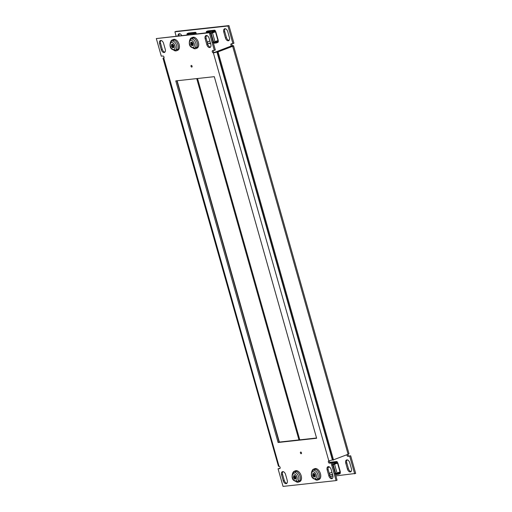 <?xml version="1.0" encoding="UTF-8"?>
<svg xmlns="http://www.w3.org/2000/svg" width="512" height="512" viewBox="0 0 512 512"><rect width="100%" height="100%" fill="white"/><g stroke="black" fill="none" stroke-linecap="round" stroke-linejoin="round"><path stroke-width="0.77" d="M346.88 459.866A3.206 1.952 -111.6 0 0 346.56 459.949A3.206 1.952 -111.6 0 0 345.76 463.142L347.437 469.082A3.206 1.952 -111.6 0 0 350.605 471.846A3.206 1.952 -111.6 0 0 351.405 468.646L349.728 462.707A3.206 1.952 -111.6 0 0 346.88 459.866M347.11 459.866A3.206 1.952 -111.6 0 0 346.758 462.746L348.442 468.678A3.206 1.952 -111.6 0 0 351.059 471.526M224.877 28.723A3.206 1.952 -111.6 0 0 224.563 28.8A3.206 1.952 -111.6 0 0 223.757 32L225.434 37.933A3.206 1.952 -111.6 0 0 228.602 40.698A3.206 1.952 -111.6 0 0 229.408 37.498L227.725 31.565A3.206 1.952 -111.6 0 0 224.877 28.723M225.107 28.717A3.206 1.952 -111.6 0 0 224.762 31.603L226.438 37.536A3.206 1.952 -111.6 0 0 229.056 40.384M181.728 35.501A3.206 1.952 -111.6 0 0 179.302 33.715A3.206 1.952 -111.6 0 0 178.989 33.792A3.206 1.952 -111.6 0 0 178.003 35.904M179.533 33.709A3.206 1.952 -111.6 0 0 179.027 35.795M335.866 475.891L355.68 473.434L350.694 455.814L349.069 455.994A1.216 0.742 68.4 0 1 347.987 454.918A1.216 0.742 68.4 0 1 347.923 454.336M346.918 454.733A1.216 0.742 -111.6 0 0 346.982 455.315A1.216 0.742 -111.6 0 0 348.064 456.39L350.694 455.814M232.934 43.616L233.939 43.219L228.954 25.6L227.949 25.997L232.934 43.616L231.309 43.795A1.216 0.742 -111.6 0 0 231.194 43.821A1.216 0.742 -111.6 0 0 230.886 45.03A1.216 0.742 -111.6 0 0 231.968 46.112L217.267 52.16L232.659 46.304A2.624 0.346 -15.8 0 0 233.562 45.766A2.624 0.346 -15.8 0 0 232.973 45.715A1.216 0.742 68.4 0 1 231.891 44.634A1.216 0.742 68.4 0 1 231.904 43.725M228.954 25.6L175.917 31.405L174.918 31.802L176.134 36.109M330.272 476.499L332.973 476.205M354.675 473.83L349.69 456.211M227.949 25.997L174.918 31.802M233.562 45.766L349.005 453.728A2.624 0.346 164.2 0 1 348.102 454.266L332.704 460.122L217.267 52.16M218.106 52.07L333.549 460.032M191.008 66.317A0.864 0.525 68.4 0 1 191.309 65.434A0.864 0.525 68.4 0 1 192.077 66.195A0.864 0.525 68.4 0 1 191.776 67.078A0.864 0.525 68.4 0 1 191.008 66.317M300.416 452.954A0.864 0.525 68.4 0 1 300.717 452.07A0.864 0.525 68.4 0 1 301.485 452.838A0.864 0.525 68.4 0 1 301.184 453.722A0.864 0.525 68.4 0 1 300.416 452.954M210.464 47.149A3.206 1.952 68.4 0 1 207.846 44.301L206.163 38.368A3.206 1.952 68.4 0 1 206.515 35.482M209.696 47.539A3.206 1.952 68.4 0 1 206.842 44.698L205.165 38.765A3.206 1.952 68.4 0 1 205.965 35.565A3.206 1.952 68.4 0 1 209.133 38.33L210.81 44.262A3.206 1.952 68.4 0 1 210.01 47.462A3.206 1.952 68.4 0 1 209.696 47.539M332.467 478.291A3.206 1.952 68.4 0 1 329.85 475.443L328.166 469.51A3.206 1.952 68.4 0 1 328.518 466.63M331.693 478.688A3.206 1.952 68.4 0 1 328.845 475.84L327.162 469.907A3.206 1.952 68.4 0 1 327.968 466.707A3.206 1.952 68.4 0 1 331.136 469.472L332.813 475.411A3.206 1.952 68.4 0 1 332.013 478.605A3.206 1.952 68.4 0 1 331.693 478.688M164.89 52.134A3.206 1.952 68.4 0 1 162.272 49.293L160.595 43.354A3.206 1.952 68.4 0 1 160.941 40.474M164.122 52.531A3.206 1.952 68.4 0 1 161.267 49.69L159.59 43.75A3.206 1.952 68.4 0 1 160.39 40.557A3.206 1.952 68.4 0 1 163.558 43.322L165.242 49.254A3.206 1.952 68.4 0 1 164.435 52.454A3.206 1.952 68.4 0 1 164.122 52.531M286.893 483.283A3.206 1.952 68.4 0 1 284.275 480.435L282.592 474.502A3.206 1.952 68.4 0 1 282.944 471.616M286.118 483.674A3.206 1.952 68.4 0 1 283.27 480.832L281.587 474.899A3.206 1.952 68.4 0 1 282.394 471.699A3.206 1.952 68.4 0 1 285.562 474.464L287.238 480.397A3.206 1.952 68.4 0 1 286.438 483.597A3.206 1.952 68.4 0 1 286.118 483.674M164.077 57.664L163.898 57.734A2.624 0.346 -15.8 0 0 162.995 58.272A2.624 0.346 -15.8 0 0 163.59 58.323A1.216 0.742 -111.6 0 0 163.706 58.291A1.216 0.742 -111.6 0 0 163.981 56.986A1.216 0.742 -111.6 0 0 162.931 56.006L161.306 56.186L156.32 38.566L209.357 32.762L214.342 50.381L212.717 50.554A1.216 0.742 -111.6 0 0 212.595 50.586A1.216 0.742 -111.6 0 0 212.294 51.795A1.216 0.742 -111.6 0 0 213.37 52.877A2.624 0.346 -15.8 0 0 216.934 51.93L230.643 46.253L214.374 52.474A1.216 0.742 68.4 0 1 213.299 51.398A1.216 0.742 68.4 0 1 213.312 50.49M332.614 459.802L332.378 459.891A2.624 0.346 164.2 0 1 328.813 460.838A1.216 0.742 -111.6 0 0 328.698 460.87A1.216 0.742 -111.6 0 0 328.39 462.08A1.216 0.742 -111.6 0 0 329.472 463.155L331.098 462.976L336.083 480.595L283.046 486.4L278.061 468.781L279.686 468.608A1.216 0.742 -111.6 0 0 279.808 468.576A1.216 0.742 -111.6 0 0 280.077 467.27A1.216 0.742 -111.6 0 0 279.027 466.285A2.624 0.346 164.2 0 1 278.438 466.234L162.995 58.272M336.083 480.595L337.082 480.198L332.096 462.579L330.477 462.758A1.216 0.742 68.4 0 1 329.395 461.683A1.216 0.742 68.4 0 1 329.421 460.742M208.288 77.331L175.77 80.89L278.093 442.49L316.634 438.272L214.304 76.672L208.288 77.331M156.32 38.566L210.362 32.365L215.347 49.984L214.342 50.381M280.096 468.275L278.061 468.781M316.55 437.997L279.098 442.093L176.858 80.768M279.098 442.093L278.093 442.49M332.096 462.579L331.098 462.976M209.357 32.762L210.362 32.365M231.578 46.49L231.488 46.163M279.283 442.074L177.037 80.749M298.963 439.917L196.723 78.592M279.36 442.067L177.114 80.742M197.536 78.509L299.776 439.834M337.837 462.976L340.333 471.782L335.418 473.574L332.922 464.768L337.542 463.162L337.408 462.214A0.973 0.762 83.8 0 0 336.429 461.574L334.995 462.138L335.13 462.605L332.198 462.925M332.301 465.062L337.619 462.957M337.747 473.472L339.738 473.254A0.486 0.378 83.8 0 0 339.962 472.646L339.795 472.064M335.251 462.554L337.05 462.355L337.28 463.174L337.056 462.406L332.198 462.938M339.738 473.254L338.304 473.824L338.432 474.285L339.866 473.715A0.973 0.762 83.8 0 0 340.32 472.506L340.154 471.917M333.28 464.621L332.723 464.794M334.72 473.626L335.418 473.574M332.672 474.918L331.795 475.014L331.68 474.598M338.432 474.285L335.501 474.605M338.304 473.824L336.314 474.042M337.05 462.355A0.486 0.378 83.8 0 0 336.563 462.035L335.13 462.605M329.715 462.33L329.792 462.298A0.973 0.762 -96.2 0 1 330.112 462.266M334.995 462.138L330.106 462.675M335.386 474.195L339.942 472.602L339.789 472.07M329.67 474.816L332.557 474.502M333.453 464.608L333.254 463.91L337.056 462.406M336.141 474.112L335.968 473.504M333.254 463.91L332.499 463.994M215.782 31.648L218.278 40.454L213.363 42.246L210.867 33.434L215.488 31.834L215.354 30.886A0.973 0.762 83.8 0 0 214.374 30.24L212.941 30.81L213.075 31.277L206.438 32L206.304 31.539L207.738 30.97A0.973 0.762 -96.2 0 1 208.058 30.931M210.861 33.44L215.565 31.629M215.693 42.144L217.683 41.926A0.486 0.378 83.8 0 0 217.907 41.318L217.747 40.736M213.197 31.226L214.995 31.027L215.226 31.846L215.002 31.078L208.371 31.789M217.683 41.926L216.25 42.496L216.378 42.957L217.811 42.387A0.973 0.762 83.8 0 0 218.266 41.178L218.099 40.589M211.226 33.293L210.669 33.466M210.867 33.434L210.246 33.734M212.666 42.298L213.363 42.246M210.618 43.59L209.741 43.686L209.626 43.27M216.378 42.957L213.446 43.277M216.25 42.496L214.259 42.714M214.995 31.027A0.486 0.378 83.8 0 0 214.509 30.707L213.075 31.277M212.941 30.81L206.304 31.539M213.331 42.861L217.888 41.274L217.734 40.736M207.616 43.488L210.502 43.174M211.398 33.274L211.2 32.582L215.002 31.078M214.086 42.778L213.914 42.17M205.658 32.877L208.384 31.802M211.2 32.582L210.445 32.666M193.946 33.331L195.744 33.133L195.955 33.875L196.314 33.734L196.102 32.992A0.973 0.762 83.8 0 0 195.123 32.352L193.69 32.915L193.824 33.382L187.187 34.106L187.053 33.645L188.486 33.075A0.973 0.762 -96.2 0 1 188.806 33.043M189.12 33.894L195.75 33.184L196.013 33.933M195.744 33.133A0.486 0.378 83.8 0 0 195.258 32.813L193.824 33.382M193.69 32.915L187.053 33.645M193.024 34.259L195.75 33.184M186.406 34.989L189.133 33.907M315.2 476.838L314.419 476.608L314.035 477.146L312.864 475.75L312.813 473.581L313.53 473.862L313.914 473.318L315.085 474.714L315.2 476.838M315.232 475.213L312.864 475.75M312.704 475.277L314.656 474.49L314.803 474.982M193.146 45.504L192.365 45.28L191.987 45.818L190.816 44.422L190.758 42.253L191.482 42.528L191.859 41.99L193.03 43.386L193.146 45.504M193.178 43.878L190.816 44.422M190.656 43.942L192.602 43.162M192.589 43.181L192.749 43.654M295.949 478.944L295.168 478.714L294.784 479.258L293.613 477.862L293.562 475.686L294.278 475.968L294.662 475.43L295.834 476.826L295.949 478.944M295.981 477.318L293.613 477.862M293.453 477.382L295.398 476.595L295.552 477.094M173.894 47.616L173.114 47.386L172.73 47.923L171.558 46.528L171.507 44.358L172.224 44.64L172.608 44.096L173.779 45.491L173.894 47.616M173.926 45.99L171.558 46.528M171.398 46.054L173.344 45.267L173.498 45.766M311.936 471.219A5.83 3.552 68.4 0 1 313.549 469.133A5.83 3.552 68.4 0 1 314.125 468.992A5.83 3.552 68.4 0 1 319.162 473.696A5.83 3.552 68.4 0 1 317.843 479.974A5.83 3.552 68.4 0 1 317.267 480.115A5.83 3.552 68.4 0 1 315.238 479.558M313.549 469.133L314.694 468.678A5.83 3.552 68.4 0 1 315.27 468.538A5.83 3.552 68.4 0 1 320.307 473.242A5.83 3.552 68.4 0 1 318.989 479.52L317.843 479.974M189.882 39.885A5.83 3.552 68.4 0 1 191.494 37.798A5.83 3.552 68.4 0 1 192.07 37.658A5.83 3.552 68.4 0 1 197.107 42.368A5.83 3.552 68.4 0 1 195.789 48.646A5.83 3.552 68.4 0 1 195.219 48.787A5.83 3.552 68.4 0 1 193.184 48.23M191.494 37.798L192.64 37.344A5.83 3.552 68.4 0 1 193.216 37.203A5.83 3.552 68.4 0 1 198.259 41.914A5.83 3.552 68.4 0 1 196.941 48.192L195.789 48.646M292.685 473.325A5.83 3.552 68.4 0 1 294.298 471.238A5.83 3.552 68.4 0 1 294.867 471.098A5.83 3.552 68.4 0 1 299.91 475.808A5.83 3.552 68.4 0 1 298.592 482.08A5.83 3.552 68.4 0 1 298.016 482.221A5.83 3.552 68.4 0 1 295.987 481.664M294.298 471.238L295.443 470.784A5.83 3.552 68.4 0 1 296.019 470.643A5.83 3.552 68.4 0 1 301.056 475.354A5.83 3.552 68.4 0 1 299.738 481.626L298.592 482.08M170.63 41.997A5.83 3.552 68.4 0 1 172.243 39.91A5.83 3.552 68.4 0 1 172.813 39.77A5.83 3.552 68.4 0 1 177.856 44.474A5.83 3.552 68.4 0 1 176.538 50.752A5.83 3.552 68.4 0 1 175.962 50.893A5.83 3.552 68.4 0 1 173.933 50.336M172.243 39.91L173.389 39.456A5.83 3.552 68.4 0 1 173.965 39.315A5.83 3.552 68.4 0 1 179.002 44.019A5.83 3.552 68.4 0 1 177.683 50.298L176.538 50.752M346.758 462.746L345.76 463.142M224.762 31.603L223.757 32M232.973 45.715L232.019 46.304M348.064 456.39L349.069 455.994M232.659 46.304L348.102 454.266M226.438 37.536L225.434 37.933M348.442 468.678L347.437 469.082M206.842 44.698L207.846 44.301M328.845 475.84L329.85 475.443M161.267 49.69L162.272 49.293M283.27 480.832L284.275 480.435M214.374 52.474L213.37 52.877L328.813 460.838M330.477 462.758L329.472 463.155M163.814 58.234L279.027 466.285M332.378 459.891L216.934 51.93M281.587 474.899L282.592 474.502M159.59 43.75L160.595 43.354M327.162 469.907L328.166 469.51M205.165 38.765L206.163 38.368M333.242 464.73L335.731 473.542M334.598 464.365L337.088 473.178M337.542 463.162L340.032 471.968M329.792 462.298L336.429 461.574M211.187 33.402L213.677 42.208M212.544 33.037L215.034 41.843M215.488 31.834L217.978 40.64M207.738 30.97L214.374 30.24M188.486 33.075L195.123 32.352M317.619 478.534A4.858 2.957 68.4 0 1 316.627 479.411C312.186 479.2 310.554 476.57 311.725 471.526L313.043 470.374A4.858 2.957 68.4 0 1 317.139 472.858A4.858 2.957 68.4 0 1 317.619 478.534M311.859 472.467A3.693 2.246 -111.6 0 0 312.653 477.427A3.693 2.246 -111.6 0 0 316.09 478.003A3.693 2.246 -111.6 0 0 315.302 473.037A3.693 2.246 -111.6 0 0 311.859 472.467M315.142 476.378L314.534 476.621M314.496 476.608L315.13 476.352M314.97 475.654L313.523 476.23M313.754 476.915L314.342 476.685M313.357 476.006L315.187 475.283M314.432 474.259L312.966 474.842M313.178 473.722L312.742 473.894M312.973 474.579L314.355 474.035M313.594 473.805L314.202 473.568M195.565 47.206A4.858 2.957 68.4 0 1 194.573 48.083C190.131 47.872 188.499 45.242 189.67 40.192L190.989 39.046A4.858 2.957 68.4 0 1 195.085 41.523A4.858 2.957 68.4 0 1 195.565 47.206M189.805 41.139A3.693 2.246 -111.6 0 0 190.598 46.099A3.693 2.246 -111.6 0 0 194.035 46.669A3.693 2.246 -111.6 0 0 193.248 41.709A3.693 2.246 -111.6 0 0 189.805 41.139M193.088 45.05L192.48 45.293M192.442 45.28L193.082 45.024M192.915 44.326L191.475 44.896M191.706 45.587L192.294 45.357M191.302 44.678L193.133 43.955M192.378 42.931L190.912 43.514M191.123 42.394L190.688 42.56M190.925 43.251L192.301 42.707M191.539 42.477L192.147 42.234M298.362 480.64A4.858 2.957 68.4 0 1 297.376 481.517C292.934 481.306 291.302 478.675 292.474 473.632L293.792 472.48A4.858 2.957 68.4 0 1 297.882 474.963A4.858 2.957 68.4 0 1 298.362 480.64M292.608 474.573A3.693 2.246 -111.6 0 0 293.402 479.539A3.693 2.246 -111.6 0 0 296.838 480.109A3.693 2.246 -111.6 0 0 296.045 475.142A3.693 2.246 -111.6 0 0 292.608 474.573M295.891 478.49L295.283 478.726M295.245 478.714L295.878 478.464M295.718 477.76L294.272 478.336M294.502 479.027L295.091 478.79M294.106 478.118L295.936 477.389M295.181 476.371L293.715 476.947M293.92 475.827L293.491 476M293.722 476.691L295.104 476.141M294.342 475.917L294.95 475.674M176.314 49.312A4.858 2.957 68.4 0 1 175.322 50.189C170.88 49.978 169.248 47.347 170.419 42.304L171.738 41.152A4.858 2.957 68.4 0 1 175.827 43.635A4.858 2.957 68.4 0 1 176.314 49.312M170.554 43.245A3.693 2.246 -111.6 0 0 171.347 48.205A3.693 2.246 -111.6 0 0 174.784 48.781A3.693 2.246 -111.6 0 0 173.99 43.814A3.693 2.246 -111.6 0 0 170.554 43.245M173.837 47.155L173.229 47.398M173.19 47.386L173.824 47.13M173.664 46.432L172.218 47.008M172.448 47.693L173.037 47.462M172.051 46.784L173.882 46.061M173.126 45.037L171.661 45.619M171.872 44.499L171.437 44.672M171.667 45.357L173.05 44.813M172.288 44.582L172.896 44.346M329.702 474.086L329.472 473.267M336.589 461.536L329.952 462.259M329.254 473.357L331.93 472.294M328.064 467.552L329.478 466.989M207.2 42.022L209.882 40.966M206.125 36.179L207.277 35.725M207.648 42.758L207.418 41.939M214.534 30.202L207.898 30.931M195.283 32.314L188.646 33.037M318.63 478.618L316.627 479.411M315.053 469.581L313.043 470.374M314.208 473.594L313.53 473.862M315.123 476.326L314.419 476.608M196.582 47.283L194.573 48.083M192.998 38.253L190.989 39.046M192.154 42.259L191.482 42.528M193.069 44.998L192.365 45.28M299.379 480.723L297.376 481.517M295.802 471.686L293.792 472.48M294.957 475.699L294.278 475.968M295.872 478.438L295.168 478.714M177.325 49.395L175.322 50.189M173.747 40.358L171.738 41.152M172.902 44.371L172.224 44.64M173.818 47.104L173.114 47.386"/></g></svg>
